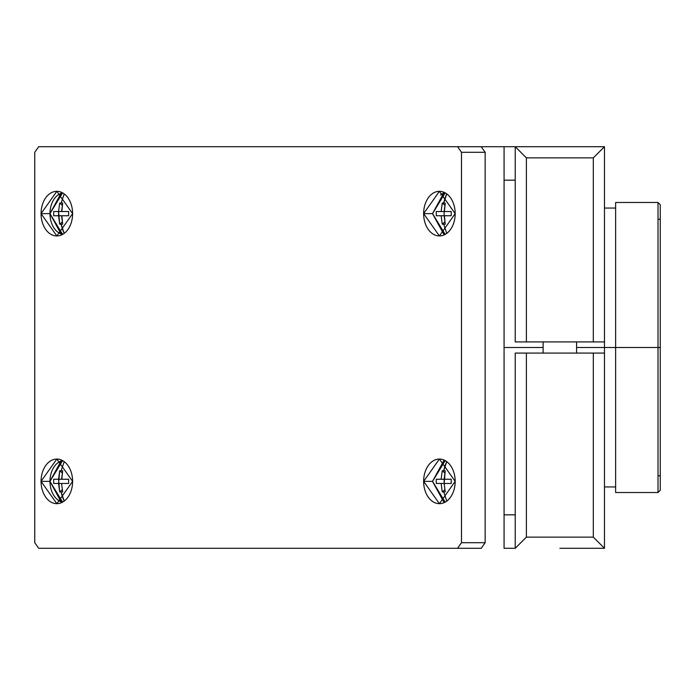 <?xml version="1.0" encoding="UTF-8"?>
<svg xmlns="http://www.w3.org/2000/svg" width="695" height="695" viewBox="0 0 695 695"><rect width="100%" height="100%" fill="white"/><g stroke="black" fill="none" stroke-linecap="round" stroke-linejoin="round"><path stroke-width="1.04" d="M504.075 146.706L504.075 548.294L515.23 548.294L526.384 537.139L515.23 548.294L515.23 353.077L593.322 353.077L526.384 353.077L526.384 537.139L526.384 353.077L515.23 353.077L515.23 548.294L504.075 548.294L504.075 146.706L515.23 146.706L481.209 146.706L485.153 152.283L461.489 152.283L457.545 146.706L504.075 146.706M485.153 542.717L485.153 152.283L481.209 146.706L457.545 146.706L461.489 152.283L485.153 152.283L485.153 542.717L481.209 548.294L485.153 542.717L461.489 542.717L485.153 542.717M481.209 548.294L457.545 548.294L461.489 542.717L457.545 548.294L481.209 548.294M593.322 537.139L526.384 537.139L593.322 537.139L593.322 353.077L604.476 353.077L593.322 353.077L593.322 537.139L604.476 548.294L604.476 353.077L604.476 548.294L593.322 537.139M559.849 548.294L604.476 548.294L559.849 548.294M604.476 146.706L515.23 146.706L526.384 157.861L593.322 157.861L526.384 157.861L526.384 341.923L515.23 341.923L526.384 341.923L526.384 157.861L515.23 146.706L515.23 341.923L515.23 146.706L604.476 146.706L593.322 157.861L604.476 146.706L604.476 341.923L604.476 146.706M593.322 341.923L526.384 341.923L593.322 341.923L593.322 157.861L593.322 341.923L604.476 341.923L593.322 341.923M658.017 202.48L658.017 347.5L660.25 347.5L660.25 204.712L658.017 202.48L615.631 202.48M658.017 492.52L660.25 490.288L660.25 347.5L658.017 347.5L658.017 492.52L615.631 492.52M658.017 347.5L660.25 347.5L658.017 347.5L658.017 202.48L658.017 492.52L658.017 347.5L615.631 347.5L615.631 202.48L615.631 347.5L658.017 347.5M615.631 347.5L576.581 347.5L604.476 347.5L604.476 341.923L604.476 353.077L604.476 347.5L615.631 347.5L615.631 492.52L615.631 347.5L615.631 486.943L604.476 486.943M543.116 347.5L504.075 347.5L543.116 347.5M658.017 219.212L660.25 219.212L660.25 347.5M41.057 481.366L56.834 459.056L72.61 481.366L56.834 503.675L41.057 481.366L49.936 481.366L41.057 481.366A22.309 15.777 90 0 1 56.834 459.056A22.309 15.777 90 0 1 72.61 481.366A22.309 15.777 90 0 1 56.834 503.675A22.309 15.777 90 0 1 41.057 481.366M41.057 213.634L56.834 191.325L72.61 213.634L56.834 235.944L41.057 213.634L49.936 213.634L41.057 213.634A22.309 15.777 90 0 1 56.834 191.325A22.309 15.777 90 0 1 72.61 213.634A22.309 15.777 90 0 1 56.834 235.944A22.309 15.777 90 0 1 41.057 213.634M423.629 213.634L439.405 191.325L455.182 213.634L439.405 235.944L423.629 213.634L432.498 213.634L423.629 213.634A22.309 15.777 90 0 1 439.405 191.325A22.309 15.777 90 0 1 455.182 213.634A22.309 15.777 90 0 1 439.405 235.944A22.309 15.777 90 0 1 423.629 213.634M423.629 481.366L439.405 459.056L455.182 481.366L439.405 503.675L423.629 481.366L432.498 481.366L423.629 481.366A22.309 15.777 90 0 1 439.405 459.056A22.309 15.777 90 0 1 455.182 481.366A22.309 15.777 90 0 1 439.405 503.675A22.309 15.777 90 0 1 423.629 481.366M34.75 542.717L38.694 548.294L34.75 542.717L34.75 152.283L38.694 146.706L34.75 152.283L34.75 542.717M461.489 152.283L461.489 542.717L461.489 152.283M457.545 548.294L38.694 548.294L457.545 548.294M38.694 146.706L457.545 146.706L38.694 146.706M441.151 479.246L451.211 479.246L451.211 483.485L436.269 483.485L436.269 479.246L441.151 479.246L442.237 470.802L444.817 472.965L442.237 470.802L443.697 470.767L445.234 470.802L444.148 479.246L451.211 479.246L451.211 483.485L444.148 483.485L445.234 491.93L442.237 491.93L441.151 483.485L442.237 491.93L444.817 489.767L442.237 491.93L445.234 491.93L444.148 483.485L445.234 470.802L443.697 470.767L446.763 461.628A35.697 25.246 -90 0 0 443.697 470.767L442.237 470.802L441.151 479.246L436.269 479.246L436.269 483.485L441.151 483.485M446.459 483.485L449.995 483.485M449.995 479.246L446.477 479.246M446.763 501.095L443.697 491.964L446.763 501.095M445.174 460.603L432.542 481.366L445.174 502.129L432.542 481.366L445.174 460.603M441.151 211.515L444.392 211.515L445.234 203.07L444.148 211.515L451.211 211.515L451.211 215.754L444.148 215.754L445.234 224.198L443.697 224.233L442.237 224.198L441.151 215.754L436.269 215.754L436.269 211.515L441.151 211.515L442.237 203.07L444.817 205.234L442.237 203.07L445.234 203.07L443.697 203.036L446.763 193.905A35.697 25.246 -90 0 0 443.697 203.036L442.237 203.07L441.151 211.515L436.269 211.515L436.269 215.754L441.151 215.754L442.237 224.198L444.817 222.035L442.237 224.198L445.234 224.198L444.409 215.754L441.151 215.754M446.459 215.754L449.995 215.754M449.995 211.515L446.477 211.515M451.211 215.754L444.148 215.754L444.148 211.515L451.211 211.515L451.211 215.754M446.763 233.372L443.697 224.233L446.763 233.372M440.508 195.034L444.305 192.428M445.174 192.871L432.542 213.634L445.174 234.397L432.542 213.634L445.174 192.871M53.697 479.246L58.58 479.246L59.674 470.802L62.246 472.965L59.674 470.802L62.672 470.802L61.577 479.246L68.64 479.246L68.64 483.485L53.697 483.485L53.697 479.246L58.58 479.246L59.674 491.93L58.58 483.485L53.697 483.485L53.697 479.246M64.652 483.485L67.415 483.485M67.424 479.246L63.914 479.246M58.58 479.246L61.82 479.246L62.672 470.802L59.674 470.802L58.58 483.485M62.246 489.767L59.674 491.93L62.246 489.767M61.577 483.485L62.672 491.93L59.674 491.93L61.134 491.964L64.201 501.095A35.697 25.246 90 0 1 61.134 491.964L62.672 491.93L61.577 483.485L68.64 483.485L68.64 479.246L61.577 479.246M61.742 502.572L57.937 499.966M62.611 460.603L49.971 481.366L62.611 502.129A20.998 14.847 -90 0 1 49.971 481.366A20.998 14.847 -90 0 1 62.611 460.603M64.201 461.628L61.134 470.767L64.201 461.628M62.246 222.035L59.674 224.198L58.58 215.754L53.697 215.754L53.697 211.515L58.58 211.515L59.674 203.07L62.246 205.234L59.674 203.07L62.672 203.07L61.577 211.515L68.64 211.515L68.64 215.754L61.577 215.754L62.672 224.198L59.674 224.198L62.246 222.035M58.58 211.515L59.674 203.07L61.134 203.036L64.201 193.905L61.134 203.036L62.672 203.07L61.82 211.515L58.58 211.515L59.674 224.198L61.134 224.233L64.201 233.372A35.697 25.246 90 0 1 61.134 224.233L62.672 224.198L61.838 215.754L53.697 215.754L53.697 211.515L58.58 211.515L58.58 215.754M64.652 215.754L67.415 215.754M67.424 211.515L63.914 211.515M62.611 192.871L49.971 213.634L62.611 234.397A20.998 14.847 -90 0 1 49.971 213.634A20.998 14.847 -90 0 1 62.611 192.871M61.577 215.754L68.64 215.754L68.64 211.515L61.577 211.515M576.581 341.923L576.581 353.077L576.581 341.923M543.116 353.077L543.116 341.923L543.116 353.077M444.148 483.485L444.148 479.246M444.148 215.754L444.148 211.515M604.476 208.057L615.631 208.057M515.23 180.17L504.075 180.17M658.017 475.788L660.25 475.788M504.075 514.83L515.23 514.83M444.148 460.081L432.498 481.366L444.148 502.641M444.148 192.359L432.498 213.634L444.148 234.919M61.577 502.641L49.936 481.366L61.577 460.081M61.577 234.919L49.936 213.634L61.577 192.359"/></g></svg>
